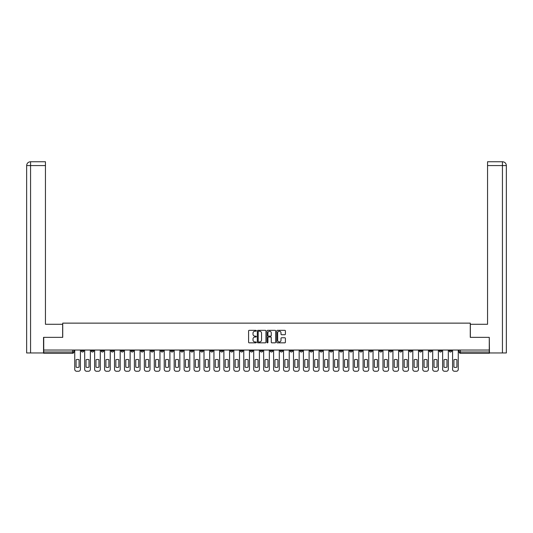 <?xml version="1.0" encoding="UTF-8"?>
<svg xmlns="http://www.w3.org/2000/svg" width="533" height="533" viewBox="0 0 533 533"><rect width="100%" height="100%" fill="white"/><g stroke="black" fill="none" stroke-linecap="round" stroke-linejoin="round"><path stroke-width="0.8" d="M256.3 330.76A0.44 0.44 0 0 0 255.867 330.327L249.217 330.327A0.626 0.626 0 0 0 248.591 330.953L248.591 342.213A0.626 0.626 0 0 0 249.217 342.839L255.867 342.839A0.44 0.44 0 0 0 256.3 342.399A0.44 0.44 0 0 0 255.867 341.959L255.001 341.959A1.999 1.999 0 0 1 253.002 339.961L253.002 339.021A1.999 1.999 0 0 1 255.001 337.016L255.867 337.016A0.44 0.44 0 0 0 256.3 336.583A0.44 0.44 0 0 0 255.867 336.143L255.001 336.143A1.999 1.999 0 0 1 253.002 334.144L253.002 333.205A1.999 1.999 0 0 1 255.001 331.2L255.867 331.2A0.44 0.44 0 0 0 256.3 330.76M409.404 350.028L409.404 350.734L411.956 350.734A1.273 1.273 0 0 1 410.676 352.007A1.273 1.273 0 0 1 409.404 350.734L409.404 350.028M349.741 350.028L349.741 350.734L352.293 350.734A1.273 1.273 0 0 1 351.02 352.007A1.273 1.273 0 0 1 349.741 350.734L349.741 350.028M339.801 350.028L339.801 350.734L342.353 350.734A1.273 1.273 0 0 1 341.073 352.007A1.273 1.273 0 0 1 339.801 350.734L339.801 350.028M280.138 350.028L280.138 350.734L282.69 350.734A1.273 1.273 0 0 1 281.417 352.007A1.273 1.273 0 0 1 280.138 350.734L280.138 350.028M270.198 350.028L270.198 350.734L272.749 350.734A1.273 1.273 0 0 1 271.47 352.007A1.273 1.273 0 0 1 270.198 350.734L270.198 350.028M260.251 350.028L260.251 350.734L262.802 350.734A1.273 1.273 0 0 1 261.53 352.007A1.273 1.273 0 0 1 260.251 350.734L260.251 350.028M240.37 350.028L240.37 350.734L242.915 350.734A1.273 1.273 0 0 1 241.642 352.007A1.273 1.273 0 0 1 240.37 350.734L240.37 350.028M220.482 350.734L220.482 350.028L220.482 350.734A1.273 1.273 0 0 0 221.755 352.007A1.273 1.273 0 0 1 220.482 350.734L223.027 350.734A1.273 1.273 0 0 1 221.755 352.007A1.273 1.273 0 0 0 223.027 350.734L223.027 350.028L223.027 350.734M210.535 350.734L210.535 350.028L210.535 350.734A1.273 1.273 0 0 0 211.814 352.007A1.273 1.273 0 0 1 210.535 350.734L213.087 350.734A1.273 1.273 0 0 1 211.814 352.007M200.595 350.734L200.595 350.028L200.595 350.734A1.273 1.273 0 0 0 201.867 352.007A1.273 1.273 0 0 1 200.595 350.734L203.146 350.734A1.273 1.273 0 0 1 201.867 352.007A1.273 1.273 0 0 0 203.146 350.734L203.146 350.028L203.146 350.734M190.647 350.028L190.647 350.734L193.199 350.734A1.273 1.273 0 0 1 191.927 352.007A1.273 1.273 0 0 1 190.647 350.734L190.647 350.028M180.707 350.028L180.707 350.734L183.259 350.734A1.273 1.273 0 0 1 181.98 352.007A1.273 1.273 0 0 1 180.707 350.734L180.707 350.028M170.767 350.028L170.767 350.734L173.312 350.734A1.273 1.273 0 0 1 172.039 352.007A1.273 1.273 0 0 1 170.767 350.734L170.767 350.028M160.819 350.734L160.819 350.028L160.819 350.734A1.273 1.273 0 0 0 162.099 352.007A1.273 1.273 0 0 1 160.819 350.734L163.371 350.734A1.273 1.273 0 0 1 162.099 352.007M140.932 350.734L140.932 350.028L140.932 350.734A1.273 1.273 0 0 0 142.211 352.007A1.273 1.273 0 0 1 140.932 350.734L143.484 350.734A1.273 1.273 0 0 1 142.211 352.007A1.273 1.273 0 0 0 143.484 350.734L143.484 350.028L143.484 350.734M130.991 350.734L130.991 350.028L130.991 350.734A1.273 1.273 0 0 0 132.264 352.007A1.273 1.273 0 0 1 130.991 350.734L133.543 350.734A1.273 1.273 0 0 1 132.264 352.007A1.273 1.273 0 0 0 133.543 350.734L133.543 350.028L133.543 350.734M121.044 350.734L121.044 350.028L121.044 350.734A1.273 1.273 0 0 0 122.323 352.007A1.273 1.273 0 0 1 121.044 350.734L123.596 350.734A1.273 1.273 0 0 1 122.323 352.007A1.273 1.273 0 0 0 123.596 350.734L123.596 350.028L123.596 350.734M111.104 350.734L111.104 350.028L111.104 350.734A1.273 1.273 0 0 0 112.376 352.007A1.273 1.273 0 0 1 111.104 350.734L113.656 350.734A1.273 1.273 0 0 1 112.376 352.007M101.163 350.734L101.163 350.028L101.163 350.734A1.273 1.273 0 0 0 102.436 352.007A1.273 1.273 0 0 1 101.163 350.734L103.708 350.734A1.273 1.273 0 0 1 102.436 352.007A1.273 1.273 0 0 0 103.708 350.734L103.708 350.028L103.708 350.734M91.216 350.734L91.216 350.028L91.216 350.734A1.273 1.273 0 0 0 92.495 352.007A1.273 1.273 0 0 1 91.216 350.734L93.768 350.734A1.273 1.273 0 0 1 92.495 352.007A1.273 1.273 0 0 0 93.768 350.734L93.768 350.028L93.768 350.734M284.782 334.737A0.626 0.626 0 0 0 285.408 334.111L285.408 330.953A0.626 0.626 0 0 0 284.782 330.327L277.4 330.327A0.626 0.626 0 0 0 276.774 330.953L276.774 342.213A0.626 0.626 0 0 0 277.4 342.839L284.782 342.839A0.626 0.626 0 0 0 285.408 342.213L285.408 338.395A0.626 0.626 0 0 0 284.782 337.769L281.624 337.769A0.626 0.626 0 0 0 280.998 338.395L280.998 340.287A1.672 1.672 0 0 1 279.325 341.959A1.672 1.672 0 0 1 277.653 340.287L277.653 332.872A1.672 1.672 0 0 1 279.325 331.2A1.672 1.672 0 0 1 280.998 332.872L280.998 334.111A0.626 0.626 0 0 0 281.624 334.737L284.782 334.737M30.568 352.959L26.65 352.959L26.65 165.57C26.877 163.245 28.149 161.972 30.468 161.746L45.452 161.746L45.452 165.57L30.568 165.57L30.568 352.959L43.539 352.959L43.539 337.349L62.727 337.349L62.727 323.131L470.273 323.131L470.273 337.349L489.267 337.349L489.267 350.028L43.733 350.028L43.733 352.007L73.88 352.007L73.88 350.028L73.88 352.007A1.273 1.273 0 0 1 72.608 353.279L43.733 353.279L43.733 352.007M43.733 337.349L43.733 350.028M265.954 330.953A0.626 0.626 0 0 0 265.327 330.327L257.945 330.327A0.626 0.626 0 0 0 257.319 330.953L257.319 342.213A0.626 0.626 0 0 0 257.945 342.839L265.327 342.839A0.626 0.626 0 0 0 265.954 342.213L265.954 330.953M267.673 330.327L275.055 330.327A0.626 0.626 0 0 1 275.681 330.953L275.681 342.213A0.626 0.626 0 0 1 275.055 342.839L271.897 342.839A0.626 0.626 0 0 1 271.27 342.213L271.27 337.642A0.626 0.626 0 0 0 270.644 337.016L268.552 337.016A0.626 0.626 0 0 0 267.926 337.642L267.926 342.399A0.44 0.44 0 0 1 267.486 342.839A0.44 0.44 0 0 1 267.046 342.399L267.046 330.953A0.626 0.626 0 0 1 267.673 330.327M459.12 350.028L459.12 352.007L489.267 352.007L489.267 353.279L460.392 353.279A1.273 1.273 0 0 1 459.12 352.007M489.267 350.028L489.267 352.007M451.724 350.028L451.724 350.734A1.273 1.273 0 0 1 450.452 352.007A1.273 1.273 0 0 1 449.179 350.734A1.273 1.273 0 0 0 450.452 352.007M449.179 350.028L449.179 350.734L451.724 350.734M441.784 350.028L441.784 350.734A1.273 1.273 0 0 1 440.505 352.007A1.273 1.273 0 0 1 439.232 350.734L441.784 350.734A1.273 1.273 0 0 1 440.505 352.007M439.232 350.028L439.232 350.734M431.837 350.028L431.837 350.734A1.273 1.273 0 0 1 430.564 352.007A1.273 1.273 0 0 1 429.292 350.734A1.273 1.273 0 0 0 430.564 352.007M429.292 350.028L429.292 350.734L431.837 350.734M421.896 350.028L421.896 350.734A1.273 1.273 0 0 1 420.624 352.007A1.273 1.273 0 0 1 419.344 350.734L421.896 350.734M419.344 350.028L419.344 350.734M411.956 350.028L411.956 350.734A1.273 1.273 0 0 1 410.676 352.007M402.009 350.028L402.009 350.734A1.273 1.273 0 0 1 400.736 352.007A1.273 1.273 0 0 1 399.457 350.734L402.009 350.734M399.457 350.028L399.457 350.734M392.068 350.028L392.068 350.734A1.273 1.273 0 0 1 390.789 352.007A1.273 1.273 0 0 1 389.516 350.734L392.068 350.734M389.516 350.028L389.516 350.734M382.121 350.028L382.121 350.734A1.273 1.273 0 0 1 380.848 352.007A1.273 1.273 0 0 1 379.576 350.734A1.273 1.273 0 0 0 380.848 352.007M379.576 350.028L379.576 350.734L382.121 350.734M372.181 350.028L372.181 350.734A1.273 1.273 0 0 1 370.901 352.007A1.273 1.273 0 0 1 369.629 350.734L372.181 350.734M369.629 350.028L369.629 350.734M362.233 350.028L362.233 350.734A1.273 1.273 0 0 1 360.961 352.007A1.273 1.273 0 0 1 359.688 350.734L362.233 350.734M359.688 350.028L359.688 350.734M352.293 350.028L352.293 350.734M342.353 350.028L342.353 350.734L342.353 350.028M332.405 350.028L332.405 350.734A1.273 1.273 0 0 1 331.133 352.007A1.273 1.273 0 0 1 329.854 350.734L332.405 350.734M329.854 350.028L329.854 350.734M322.465 350.028L322.465 350.734A1.273 1.273 0 0 1 321.186 352.007A1.273 1.273 0 0 1 319.913 350.734L322.465 350.734M319.913 350.028L319.913 350.734M312.518 350.028L312.518 350.734A1.273 1.273 0 0 1 311.245 352.007A1.273 1.273 0 0 1 309.973 350.734L312.518 350.734M309.973 350.028L309.973 350.734M302.577 350.028L302.577 350.734A1.273 1.273 0 0 1 301.298 352.007A1.273 1.273 0 0 1 300.026 350.734L302.577 350.734M300.026 350.028L300.026 350.734M292.63 350.028L292.63 350.734A1.273 1.273 0 0 1 291.358 352.007A1.273 1.273 0 0 1 290.085 350.734L292.63 350.734M290.085 350.028L290.085 350.734M282.69 350.028L282.69 350.734A1.273 1.273 0 0 1 281.417 352.007M272.749 350.028L272.749 350.734M262.802 350.734L262.802 350.028L262.802 350.734A1.273 1.273 0 0 1 261.53 352.007M252.862 350.028L252.862 350.734A1.273 1.273 0 0 1 251.583 352.007A1.273 1.273 0 0 1 250.31 350.734A1.273 1.273 0 0 0 251.583 352.007A1.273 1.273 0 0 0 252.862 350.734L250.31 350.734L250.31 350.028M242.915 350.734L242.915 350.028L242.915 350.734A1.273 1.273 0 0 1 241.642 352.007M232.974 350.028L232.974 350.734A1.273 1.273 0 0 1 231.702 352.007A1.273 1.273 0 0 1 230.423 350.734A1.273 1.273 0 0 0 231.702 352.007M230.423 350.028L230.423 350.734L232.974 350.734M213.087 350.028L213.087 350.734L213.087 350.028M193.199 350.734L193.199 350.028L193.199 350.734A1.273 1.273 0 0 1 191.927 352.007M183.259 350.734L183.259 350.028L183.259 350.734A1.273 1.273 0 0 1 181.98 352.007M173.312 350.734L173.312 350.028L173.312 350.734A1.273 1.273 0 0 1 172.039 352.007M163.371 350.028L163.371 350.734L163.371 350.028M153.424 350.734L153.424 350.028L153.424 350.734A1.273 1.273 0 0 1 152.152 352.007A1.273 1.273 0 0 1 150.879 350.734L153.424 350.734A1.273 1.273 0 0 1 152.152 352.007M150.879 350.028L150.879 350.734M113.656 350.028L113.656 350.734L113.656 350.028M83.821 350.028L83.821 350.734A1.273 1.273 0 0 1 82.548 352.007A1.273 1.273 0 0 1 81.276 350.734A1.273 1.273 0 0 0 82.548 352.007A1.273 1.273 0 0 0 83.821 350.734L83.821 350.028M81.276 350.028L81.276 350.734L83.821 350.734M72.608 350.028L72.608 353.279A1.273 1.273 0 0 0 73.88 352.007M258.632 331.2A0.44 0.44 0 0 0 258.192 331.639L258.192 341.526A0.44 0.44 0 0 0 258.632 341.959L259.538 341.959A1.999 1.999 0 0 0 261.543 339.961L261.543 333.205A1.999 1.999 0 0 0 259.538 331.2L258.632 331.2M271.27 332.905A1.672 1.672 0 0 0 269.598 331.233A1.672 1.672 0 0 0 267.926 332.905L267.926 335.517A0.626 0.626 0 0 0 268.552 336.143L270.644 336.143A0.626 0.626 0 0 0 271.27 335.517L271.27 332.905M76.079 359.755L76.079 367.137A3.984 3.984 0 0 0 79.077 367.137L79.077 359.755A3.984 3.984 0 0 0 76.079 359.755M74.74 350.028L74.74 369.342A1.912 1.912 0 0 0 76.652 371.254L78.504 371.254A1.912 1.912 0 0 0 80.416 369.342L80.416 350.028M86.026 359.755L86.026 367.137A3.984 3.984 0 0 0 89.018 367.137L89.018 359.755A3.984 3.984 0 0 0 86.026 359.755M84.687 350.028L84.687 369.342A1.912 1.912 0 0 0 86.599 371.254L88.445 371.254A1.912 1.912 0 0 0 90.357 369.342L90.357 350.028M95.967 359.755L95.967 367.137A3.984 3.984 0 0 0 98.965 367.137L98.965 359.755A3.984 3.984 0 0 0 95.967 359.755M94.627 350.028L94.627 369.342A1.912 1.912 0 0 0 96.54 371.254L98.385 371.254A1.912 1.912 0 0 0 100.297 369.342L100.297 350.028M62.661 337.349L62.661 324.277L45.452 324.277L45.452 165.57M30.568 161.746L30.568 165.57L26.65 165.57L26.65 314.717L26.65 165.57C26.877 163.251 28.149 161.972 30.474 161.746M470.339 337.349L470.339 324.277L487.548 324.277L487.548 161.746L502.519 161.746L487.548 161.746M506.35 352.959L506.35 314.717L506.35 352.959L489.461 352.959L489.267 337.349M502.432 161.746L501.566 161.746L502.432 161.746L502.432 165.57L487.548 165.57M502.432 352.959L502.432 165.57L506.35 165.57L506.35 314.717L506.35 165.57C506.123 163.245 504.851 161.972 502.532 161.746M105.907 359.755L105.907 367.137A3.984 3.984 0 0 0 108.905 367.137L108.905 359.755A3.984 3.984 0 0 0 105.907 359.755M104.568 350.028L104.568 369.342A1.912 1.912 0 0 0 106.48 371.254L108.332 371.254A1.912 1.912 0 0 0 110.244 369.342L110.244 350.028M115.854 359.755L115.854 367.137A3.984 3.984 0 0 0 118.846 367.137L118.846 359.755A3.984 3.984 0 0 0 115.854 359.755M114.515 350.028L114.515 369.342A1.912 1.912 0 0 0 116.427 371.254L118.273 371.254A1.912 1.912 0 0 0 120.185 369.342L120.185 350.028M125.795 359.755L125.795 367.137A3.984 3.984 0 0 0 128.793 367.137L128.793 359.755A3.984 3.984 0 0 0 125.795 359.755M124.456 350.028L124.456 369.342A1.912 1.912 0 0 0 126.368 371.254L128.22 371.254A1.912 1.912 0 0 0 130.132 369.342L130.132 350.028M135.742 359.755L135.742 367.137A3.984 3.984 0 0 0 138.733 367.137L138.733 359.755A3.984 3.984 0 0 0 135.742 359.755M134.403 350.028L134.403 369.342A1.912 1.912 0 0 0 136.315 371.254L138.16 371.254A1.912 1.912 0 0 0 140.072 369.342L140.072 350.028M145.682 359.755L145.682 367.137A3.984 3.984 0 0 0 148.68 367.137L148.68 359.755A3.984 3.984 0 0 0 145.682 359.755M144.343 350.028L144.343 369.342A1.912 1.912 0 0 0 146.255 371.254L148.107 371.254A1.912 1.912 0 0 0 150.02 369.342L150.02 350.028M155.623 359.755L155.623 367.137A3.984 3.984 0 0 0 158.621 367.137L158.621 359.755A3.984 3.984 0 0 0 155.623 359.755M154.29 350.028L154.29 369.342A1.912 1.912 0 0 0 156.202 371.254L158.048 371.254A1.912 1.912 0 0 0 159.96 369.342L159.96 350.028M165.57 359.755L165.57 367.137A3.984 3.984 0 0 0 168.568 367.137L168.568 359.755A3.984 3.984 0 0 0 165.57 359.755M164.231 350.028L164.231 369.342A1.912 1.912 0 0 0 166.143 371.254L167.988 371.254A1.912 1.912 0 0 0 169.9 369.342L169.9 350.028M175.51 359.755L175.51 367.137A3.984 3.984 0 0 0 178.508 367.137L178.508 359.755A3.984 3.984 0 0 0 175.51 359.755M174.171 350.028L174.171 369.342A1.912 1.912 0 0 0 176.083 371.254L177.935 371.254A1.912 1.912 0 0 0 179.848 369.342L179.848 350.028M185.457 359.755L185.457 367.137A3.984 3.984 0 0 0 188.449 367.137L188.449 359.755A3.984 3.984 0 0 0 185.457 359.755M184.118 350.028L184.118 369.342A1.912 1.912 0 0 0 186.03 371.254L187.876 371.254A1.912 1.912 0 0 0 189.788 369.342L189.788 350.028M195.398 359.755L195.398 367.137A3.984 3.984 0 0 0 198.396 367.137L198.396 359.755A3.984 3.984 0 0 0 195.398 359.755M194.059 350.028L194.059 369.342A1.912 1.912 0 0 0 195.971 371.254L197.823 371.254A1.912 1.912 0 0 0 199.735 369.342L199.735 350.028M205.345 359.755L205.345 367.137A3.984 3.984 0 0 0 208.336 367.137L208.336 359.755A3.984 3.984 0 0 0 205.345 359.755M204.006 350.028L204.006 369.342A1.912 1.912 0 0 0 205.918 371.254L207.763 371.254A1.912 1.912 0 0 0 209.676 369.342L209.676 350.028M215.285 359.755L215.285 367.137A3.984 3.984 0 0 0 218.283 367.137L218.283 359.755A3.984 3.984 0 0 0 215.285 359.755M213.946 350.028L213.946 369.342A1.912 1.912 0 0 0 215.858 371.254L217.711 371.254A1.912 1.912 0 0 0 219.623 369.342L219.623 350.028M225.226 359.755L225.226 367.137A3.984 3.984 0 0 0 228.224 367.137L228.224 359.755A3.984 3.984 0 0 0 225.226 359.755M223.893 350.028L223.893 369.342A1.912 1.912 0 0 0 225.805 371.254L227.651 371.254A1.912 1.912 0 0 0 229.563 369.342L229.563 350.028M235.173 359.755L235.173 367.137A3.984 3.984 0 0 0 238.171 367.137L238.171 359.755A3.984 3.984 0 0 0 235.173 359.755M233.834 350.028L233.834 369.342A1.912 1.912 0 0 0 235.746 371.254L237.591 371.254A1.912 1.912 0 0 0 239.504 369.342L239.504 350.028M245.113 359.755L245.113 367.137A3.984 3.984 0 0 0 248.111 367.137L248.111 359.755A3.984 3.984 0 0 0 245.113 359.755M243.774 350.028L243.774 369.342A1.912 1.912 0 0 0 245.686 371.254L247.539 371.254A1.912 1.912 0 0 0 249.451 369.342L249.451 350.028M255.06 359.755L255.06 367.137A3.984 3.984 0 0 0 258.052 367.137L258.052 359.755A3.984 3.984 0 0 0 255.06 359.755M253.721 350.028L253.721 369.342A1.912 1.912 0 0 0 255.633 371.254L257.479 371.254A1.912 1.912 0 0 0 259.391 369.342L259.391 350.028M265.001 359.755L265.001 367.137A3.984 3.984 0 0 0 267.999 367.137L267.999 359.755A3.984 3.984 0 0 0 265.001 359.755M263.662 350.028L263.662 369.342A1.912 1.912 0 0 0 265.574 371.254L267.426 371.254A1.912 1.912 0 0 0 269.338 369.342L269.338 350.028M274.948 359.755L274.948 367.137A3.984 3.984 0 0 0 277.94 367.137L277.94 359.755A3.984 3.984 0 0 0 274.948 359.755M273.609 350.028L273.609 369.342A1.912 1.912 0 0 0 275.521 371.254L277.367 371.254A1.912 1.912 0 0 0 279.279 369.342L279.279 350.028M284.889 359.755L284.889 367.137A3.984 3.984 0 0 0 287.887 367.137L287.887 359.755A3.984 3.984 0 0 0 284.889 359.755M283.549 350.028L283.549 369.342A1.912 1.912 0 0 0 285.461 371.254L287.314 371.254A1.912 1.912 0 0 0 289.226 369.342L289.226 350.028M294.829 359.755L294.829 367.137A3.984 3.984 0 0 0 297.827 367.137L297.827 359.755A3.984 3.984 0 0 0 294.829 359.755M293.496 350.028L293.496 369.342A1.912 1.912 0 0 0 295.409 371.254L297.254 371.254A1.912 1.912 0 0 0 299.166 369.342L299.166 350.028M304.776 359.755L304.776 367.137A3.984 3.984 0 0 0 307.774 367.137L307.774 359.755A3.984 3.984 0 0 0 304.776 359.755M303.437 350.028L303.437 369.342A1.912 1.912 0 0 0 305.349 371.254L307.195 371.254A1.912 1.912 0 0 0 309.107 369.342L309.107 350.028M314.717 359.755L314.717 367.137A3.984 3.984 0 0 0 317.715 367.137L317.715 359.755A3.984 3.984 0 0 0 314.717 359.755M313.377 350.028L313.377 369.342A1.912 1.912 0 0 0 315.289 371.254L317.142 371.254A1.912 1.912 0 0 0 319.054 369.342L319.054 350.028M324.664 359.755L324.664 367.137A3.984 3.984 0 0 0 327.655 367.137L327.655 359.755A3.984 3.984 0 0 0 324.664 359.755M323.324 350.028L323.324 369.342A1.912 1.912 0 0 0 325.237 371.254L327.082 371.254A1.912 1.912 0 0 0 328.994 369.342L328.994 350.028M334.604 359.755L334.604 367.137A3.984 3.984 0 0 0 337.602 367.137L337.602 359.755A3.984 3.984 0 0 0 334.604 359.755M333.265 350.028L333.265 369.342A1.912 1.912 0 0 0 335.177 371.254L337.029 371.254A1.912 1.912 0 0 0 338.941 369.342L338.941 350.028M344.551 359.755L344.551 367.137A3.984 3.984 0 0 0 347.543 367.137L347.543 359.755A3.984 3.984 0 0 0 344.551 359.755M343.212 350.028L343.212 369.342A1.912 1.912 0 0 0 345.124 371.254L346.97 371.254A1.912 1.912 0 0 0 348.882 369.342L348.882 350.028M354.492 359.755L354.492 367.137A3.984 3.984 0 0 0 357.49 367.137L357.49 359.755A3.984 3.984 0 0 0 354.492 359.755M353.152 350.028L353.152 369.342A1.912 1.912 0 0 0 355.065 371.254L356.917 371.254A1.912 1.912 0 0 0 358.829 369.342L358.829 350.028M364.432 359.755L364.432 367.137A3.984 3.984 0 0 0 367.43 367.137L367.43 359.755A3.984 3.984 0 0 0 364.432 359.755M363.1 350.028L363.1 369.342A1.912 1.912 0 0 0 365.012 371.254L366.857 371.254A1.912 1.912 0 0 0 368.769 369.342L368.769 350.028M374.379 359.755L374.379 367.137A3.984 3.984 0 0 0 377.377 367.137L377.377 359.755A3.984 3.984 0 0 0 374.379 359.755M373.04 350.028L373.04 369.342A1.912 1.912 0 0 0 374.952 371.254L376.798 371.254A1.912 1.912 0 0 0 378.71 369.342L378.71 350.028M384.32 359.755L384.32 367.137A3.984 3.984 0 0 0 387.318 367.137L387.318 359.755A3.984 3.984 0 0 0 384.32 359.755M382.98 350.028L382.98 369.342A1.912 1.912 0 0 0 384.893 371.254L386.745 371.254A1.912 1.912 0 0 0 388.657 369.342L388.657 350.028M394.267 359.755L394.267 367.137A3.984 3.984 0 0 0 397.258 367.137L397.258 359.755A3.984 3.984 0 0 0 394.267 359.755M392.928 350.028L392.928 369.342A1.912 1.912 0 0 0 394.84 371.254L396.685 371.254A1.912 1.912 0 0 0 398.597 369.342L398.597 350.028M404.207 359.755L404.207 367.137A3.984 3.984 0 0 0 407.205 367.137L407.205 359.755A3.984 3.984 0 0 0 404.207 359.755M402.868 350.028L402.868 369.342A1.912 1.912 0 0 0 404.78 371.254L406.632 371.254A1.912 1.912 0 0 0 408.545 369.342L408.545 350.028M414.154 359.755L414.154 367.137A3.984 3.984 0 0 0 417.146 367.137L417.146 359.755A3.984 3.984 0 0 0 414.154 359.755M412.815 350.028L412.815 369.342A1.912 1.912 0 0 0 414.727 371.254L416.573 371.254A1.912 1.912 0 0 0 418.485 369.342L418.485 350.028M424.095 359.755L424.095 367.137A3.984 3.984 0 0 0 427.093 367.137L427.093 359.755A3.984 3.984 0 0 0 424.095 359.755M422.756 350.028L422.756 369.342A1.912 1.912 0 0 0 424.668 371.254L426.52 371.254A1.912 1.912 0 0 0 428.432 369.342L428.432 350.028M434.035 359.755L434.035 367.137A3.984 3.984 0 0 0 437.033 367.137L437.033 359.755A3.984 3.984 0 0 0 434.035 359.755M432.703 350.028L432.703 369.342A1.912 1.912 0 0 0 434.615 371.254L436.46 371.254A1.912 1.912 0 0 0 438.373 369.342L438.373 350.028M443.982 359.755L443.982 367.137A3.984 3.984 0 0 0 446.974 367.137L446.974 359.755A3.984 3.984 0 0 0 443.982 359.755M442.643 350.028L442.643 369.342A1.912 1.912 0 0 0 444.555 371.254L446.401 371.254A1.912 1.912 0 0 0 448.313 369.342L448.313 350.028M453.923 359.755L453.923 367.137A3.984 3.984 0 0 0 456.921 367.137L456.921 359.755A3.984 3.984 0 0 0 453.923 359.755M452.584 350.028L452.584 369.342A1.912 1.912 0 0 0 454.496 371.254L456.348 371.254A1.912 1.912 0 0 0 458.26 369.342L458.26 350.028M460.392 350.028L460.392 353.279M26.65 165.57L26.65 314.717"/></g></svg>
